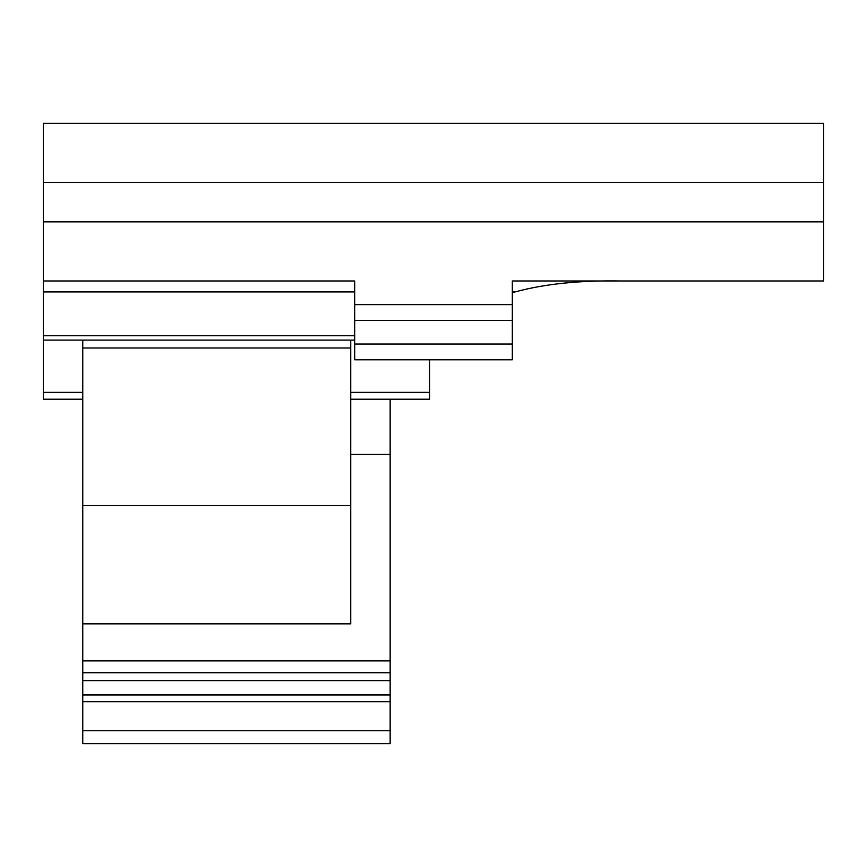 <?xml version="1.0" encoding="UTF-8"?>
<svg xmlns="http://www.w3.org/2000/svg" width="867" height="867" viewBox="0 0 867 867"><rect width="100%" height="100%" fill="white"/><g stroke="black" fill="none" stroke-linecap="round" stroke-linejoin="round"><path stroke-width="1.3" d="M354.679 291.93L43.35 291.93L43.35 399.21L82.755 399.21M43.35 291.93L43.35 280.984L354.679 280.984L354.679 359.805L512.321 359.805L512.321 320.4L354.679 320.4M43.35 182.471L823.65 182.471L43.35 182.46L823.65 182.471L823.65 123.352L43.35 123.352L43.35 280.984M429.555 359.805L429.555 399.21L350.745 399.21M429.555 392.372L350.745 392.372M82.755 392.372L43.35 392.372M354.679 340.102L43.35 340.102L354.679 340.102M512.321 292.775L515.096 291.93C544.487 283.921 579.752 280.269 620.891 280.984M823.65 182.471L823.65 280.984L512.321 280.984L512.321 320.4M350.745 454.406L390.15 454.406L390.15 399.21M390.15 454.406L390.15 660.892L82.755 660.892L82.755 743.648L390.15 743.648L390.15 730.686L82.755 730.686M82.755 680.595L390.15 680.595L390.15 672.716L82.755 672.716L390.15 672.716L390.15 660.892M390.15 680.595L390.15 730.686M82.755 340.102L82.755 660.892M82.755 347.981L350.745 347.981L350.745 340.102M350.745 347.981L350.745 623.839L82.755 623.839M43.35 335.713L354.679 335.713M515.096 291.93L512.321 291.93M512.321 304.631L354.679 304.631M823.65 221.865L43.35 221.865M390.15 694.955L82.755 694.955M82.755 701.717L390.15 701.717M354.679 344.047L512.321 344.047M354.679 359.805L512.321 359.805M82.755 743.648L390.15 743.648M82.755 505.624L350.745 505.624"/></g></svg>
